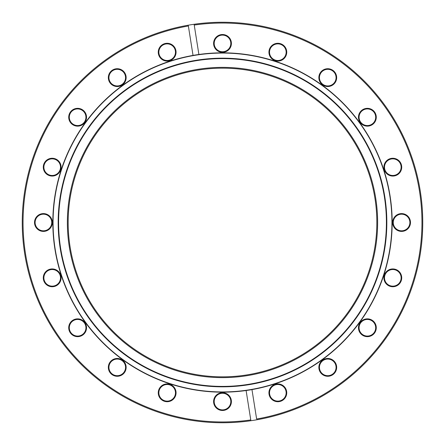 <?xml version="1.0" encoding="UTF-8"?>
<svg xmlns="http://www.w3.org/2000/svg" width="445" height="445" viewBox="0 0 445 445"><rect width="100%" height="100%" fill="white"/><g stroke="black" fill="none" stroke-linecap="round" stroke-linejoin="round"><path stroke-width="0.67" d="M277.836 61.093A8.906 8.906 0 0 1 268.936 52.187A8.906 8.906 0 0 1 277.836 43.282A8.906 8.906 0 0 1 286.741 52.187A8.906 8.906 0 0 1 277.836 61.093M277.836 43.877A8.31 8.31 0 0 0 269.525 52.187A8.31 8.31 0 0 0 277.836 60.498A8.31 8.31 0 0 0 286.146 52.187A8.31 8.31 0 0 0 277.836 43.877M327.759 86.53A8.906 8.906 0 0 1 318.854 77.625A8.906 8.906 0 0 1 327.759 68.719A8.906 8.906 0 0 1 336.665 77.625A8.906 8.906 0 0 1 327.759 86.53M327.759 69.314A8.31 8.31 0 0 0 319.449 77.625A8.31 8.31 0 0 0 327.759 85.935A8.31 8.31 0 0 0 336.07 77.625A8.31 8.31 0 0 0 327.759 69.314M392.813 176.064A8.906 8.906 0 0 1 383.907 167.164A8.906 8.906 0 0 1 392.813 158.259A8.906 8.906 0 0 1 401.718 167.164A8.906 8.906 0 0 1 392.813 176.064M392.813 158.854A8.31 8.31 0 0 0 384.502 167.164A8.31 8.31 0 0 0 392.813 175.475A8.31 8.31 0 0 0 401.123 167.164A8.31 8.31 0 0 0 392.813 158.854M367.375 126.146A8.906 8.906 0 0 1 358.47 117.241A8.906 8.906 0 0 1 367.375 108.335A8.906 8.906 0 0 1 376.281 117.241A8.906 8.906 0 0 1 367.375 126.146M367.375 108.93A8.31 8.31 0 0 0 359.065 117.241A8.31 8.31 0 0 0 367.375 125.551A8.31 8.31 0 0 0 375.686 117.241A8.31 8.31 0 0 0 367.375 108.93M401.579 231.406A8.906 8.906 0 0 1 392.674 222.5A8.906 8.906 0 0 1 401.579 213.594A8.906 8.906 0 0 1 410.479 222.5A8.906 8.906 0 0 1 401.579 231.406M401.579 214.19A8.31 8.31 0 0 0 393.269 222.5A8.31 8.31 0 0 0 401.579 230.81A8.31 8.31 0 0 0 409.889 222.5A8.31 8.31 0 0 0 401.579 214.19M392.813 286.741A8.906 8.906 0 0 1 383.907 277.836A8.906 8.906 0 0 1 392.813 268.936A8.906 8.906 0 0 1 401.718 277.836A8.906 8.906 0 0 1 392.813 286.741M392.813 269.525A8.31 8.31 0 0 0 384.502 277.836A8.31 8.31 0 0 0 392.813 286.146A8.31 8.31 0 0 0 401.123 277.836A8.31 8.31 0 0 0 392.813 269.525M367.375 336.665A8.906 8.906 0 0 1 358.47 327.759A8.906 8.906 0 0 1 367.375 318.854A8.906 8.906 0 0 1 376.281 327.759A8.906 8.906 0 0 1 367.375 336.665M367.375 319.449A8.31 8.31 0 0 0 359.065 327.759A8.31 8.31 0 0 0 367.375 336.07A8.31 8.31 0 0 0 375.686 327.759A8.31 8.31 0 0 0 367.375 319.449M327.759 376.281A8.906 8.906 0 0 1 318.854 367.375A8.906 8.906 0 0 1 327.759 358.47A8.906 8.906 0 0 1 336.665 367.375A8.906 8.906 0 0 1 327.759 376.281M327.759 359.065A8.31 8.31 0 0 0 319.449 367.375A8.31 8.31 0 0 0 327.759 375.686A8.31 8.31 0 0 0 336.07 367.375A8.31 8.31 0 0 0 327.759 359.065M277.836 401.718A8.906 8.906 0 0 1 268.936 392.813A8.906 8.906 0 0 1 277.836 383.907A8.906 8.906 0 0 1 286.741 392.813A8.906 8.906 0 0 1 277.836 401.718M277.836 384.502A8.31 8.31 0 0 0 269.525 392.813A8.31 8.31 0 0 0 277.836 401.123A8.31 8.31 0 0 0 286.146 392.813A8.31 8.31 0 0 0 277.836 384.502M222.5 410.479A8.906 8.906 0 0 1 213.594 401.579A8.906 8.906 0 0 1 222.5 392.674A8.906 8.906 0 0 1 231.406 401.579A8.906 8.906 0 0 1 222.5 410.479M222.5 393.269A8.31 8.31 0 0 0 214.19 401.579A8.31 8.31 0 0 0 222.5 409.889A8.31 8.31 0 0 0 230.81 401.579A8.31 8.31 0 0 0 222.5 393.269M167.164 401.718A8.906 8.906 0 0 1 158.259 392.813A8.906 8.906 0 0 1 167.164 383.907A8.906 8.906 0 0 1 176.064 392.813A8.906 8.906 0 0 1 167.164 401.718M167.164 384.502A8.31 8.31 0 0 0 158.854 392.813A8.31 8.31 0 0 0 167.164 401.123A8.31 8.31 0 0 0 175.475 392.813A8.31 8.31 0 0 0 167.164 384.502M117.241 376.281A8.906 8.906 0 0 1 108.335 367.375A8.906 8.906 0 0 1 117.241 358.47A8.906 8.906 0 0 1 126.146 367.375A8.906 8.906 0 0 1 117.241 376.281M117.241 359.065A8.31 8.31 0 0 0 108.93 367.375A8.31 8.31 0 0 0 117.241 375.686A8.31 8.31 0 0 0 125.551 367.375A8.31 8.31 0 0 0 117.241 359.065M77.625 336.665A8.906 8.906 0 0 1 68.719 327.759A8.906 8.906 0 0 1 77.625 318.854A8.906 8.906 0 0 1 86.53 327.759A8.906 8.906 0 0 1 77.625 336.665M77.625 319.449A8.31 8.31 0 0 0 69.314 327.759A8.31 8.31 0 0 0 77.625 336.07A8.31 8.31 0 0 0 85.935 327.759A8.31 8.31 0 0 0 77.625 319.449M52.187 286.741A8.906 8.906 0 0 1 43.282 277.836A8.906 8.906 0 0 1 52.187 268.936A8.906 8.906 0 0 1 61.093 277.836A8.906 8.906 0 0 1 52.187 286.741M52.187 269.525A8.31 8.31 0 0 0 43.877 277.836A8.31 8.31 0 0 0 52.187 286.146A8.31 8.31 0 0 0 60.498 277.836A8.31 8.31 0 0 0 52.187 269.525M43.421 231.406A8.906 8.906 0 0 1 34.521 222.5A8.906 8.906 0 0 1 43.421 213.594A8.906 8.906 0 0 1 52.326 222.5A8.906 8.906 0 0 1 43.421 231.406M43.421 214.19A8.31 8.31 0 0 0 35.111 222.5A8.31 8.31 0 0 0 43.421 230.81A8.31 8.31 0 0 0 51.731 222.5A8.31 8.31 0 0 0 43.421 214.19M52.187 176.064A8.906 8.906 0 0 1 43.282 167.164A8.906 8.906 0 0 1 52.187 158.259A8.906 8.906 0 0 1 61.093 167.164A8.906 8.906 0 0 1 52.187 176.064M52.187 158.854A8.31 8.31 0 0 0 43.877 167.164A8.31 8.31 0 0 0 52.187 175.475A8.31 8.31 0 0 0 60.498 167.164A8.31 8.31 0 0 0 52.187 158.854M77.625 126.146A8.906 8.906 0 0 1 68.719 117.241A8.906 8.906 0 0 1 77.625 108.335A8.906 8.906 0 0 1 86.53 117.241A8.906 8.906 0 0 1 77.625 126.146M77.625 108.93A8.31 8.31 0 0 0 69.314 117.241A8.31 8.31 0 0 0 77.625 125.551A8.31 8.31 0 0 0 85.935 117.241A8.31 8.31 0 0 0 77.625 108.93M117.241 86.53A8.906 8.906 0 0 1 108.335 77.625A8.906 8.906 0 0 1 117.241 68.719A8.906 8.906 0 0 1 126.146 77.625A8.906 8.906 0 0 1 117.241 86.53M117.241 69.314A8.31 8.31 0 0 0 108.93 77.625A8.31 8.31 0 0 0 117.241 85.935A8.31 8.31 0 0 0 125.551 77.625A8.31 8.31 0 0 0 117.241 69.314M167.164 61.093A8.906 8.906 0 0 1 158.259 52.187A8.906 8.906 0 0 1 167.164 43.282A8.906 8.906 0 0 1 176.064 52.187A8.906 8.906 0 0 1 167.164 61.093M167.164 43.877A8.31 8.31 0 0 0 158.854 52.187A8.31 8.31 0 0 0 167.164 60.498A8.31 8.31 0 0 0 175.475 52.187A8.31 8.31 0 0 0 167.164 43.877M222.5 52.326A8.906 8.906 0 0 1 213.594 43.421A8.906 8.906 0 0 1 222.5 34.521A8.906 8.906 0 0 1 231.406 43.421A8.906 8.906 0 0 1 222.5 52.326M222.5 35.111A8.31 8.31 0 0 0 214.19 43.421A8.31 8.31 0 0 0 222.5 51.731A8.31 8.31 0 0 0 230.81 43.421A8.31 8.31 0 0 0 222.5 35.111M198.893 54.474L194.231 25.053A199.46 199.46 0 0 1 421.22 205.373A199.46 199.46 0 0 1 256.632 419.018L251.97 389.598A169.679 169.679 0 0 0 222.5 52.822A169.679 169.679 0 0 0 53.467 237.291A169.679 169.679 0 0 0 246.107 390.526L250.891 420.725A200.25 200.25 0 0 1 22.99 239.688A200.25 200.25 0 0 1 222.5 22.25A200.25 200.25 0 0 1 422.01 205.312A200.25 200.25 0 0 1 250.891 420.725L250.769 419.947A199.46 199.46 0 0 1 25.499 253.7A199.46 199.46 0 0 1 188.369 25.982L193.03 55.402M194.231 25.053L194.109 24.275L194.231 25.053M246.107 390.526A169.679 169.679 0 0 0 251.97 389.598M188.246 25.204L188.369 25.982L188.246 25.204M178.656 371.308A155.133 155.133 0 0 1 73.692 178.656A155.133 155.133 0 0 1 266.344 73.692A155.133 155.133 0 0 1 371.308 266.344A155.133 155.133 0 0 1 178.656 371.308M178.884 370.551A154.343 154.343 0 0 1 74.449 178.884A154.343 154.343 0 0 1 266.116 74.449A154.343 154.343 0 0 1 370.551 266.116A154.343 154.343 0 0 1 178.884 370.551M270.382 59.975A169.428 169.428 0 0 1 385.025 270.382A169.428 169.428 0 0 1 174.618 385.025A169.428 169.428 0 0 1 59.975 174.618A169.428 169.428 0 0 1 270.382 59.975M268.941 64.864A164.333 164.333 0 0 1 380.136 268.941A164.333 164.333 0 0 1 176.059 380.136A164.333 164.333 0 0 1 64.864 176.059A164.333 164.333 0 0 1 268.941 64.864M176.181 379.724A163.905 163.905 0 0 1 65.276 176.181A163.905 163.905 0 0 1 268.819 65.276A163.905 163.905 0 0 1 379.724 268.819A163.905 163.905 0 0 1 176.181 379.724"/></g></svg>
